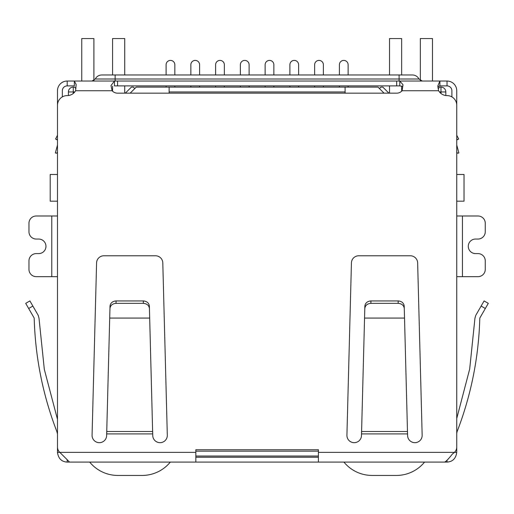 <?xml version="1.0" encoding="UTF-8"?>
<svg xmlns="http://www.w3.org/2000/svg" width="514" height="514" viewBox="0 0 514 514"><rect width="100%" height="100%" fill="white"/><g stroke="black" fill="none" stroke-linecap="round" stroke-linejoin="round"><path stroke-width="0.77" d="M456.747 174.477L464.026 174.477L464.026 201.173L456.747 201.173M57.484 174.477L50.205 174.477L50.205 201.173L57.484 201.173M169.132 93.169L169.132 91.955L345.1 91.955L345.1 93.169M345.1 91.955L345.1 87.104L169.132 87.104L169.132 91.955M68.407 95.52L68.407 91.955A4.857 4.857 0 0 1 73.264 87.104L74.479 87.104L75.892 88.517M195.834 456.027L318.404 456.027M438.089 88.774L439.759 87.104L440.973 87.104A4.857 4.857 0 0 1 445.824 91.955L445.824 95.52M130.177 93.169L136.249 87.104L169.132 87.104M345.1 87.104L377.989 87.104L384.054 93.169M379.441 88.556L380.9 87.104L382.84 87.104L388.912 93.169M125.326 93.169L131.391 87.104L133.332 87.104L134.79 88.556M339.394 74.967L339.394 64.77A4.369 4.369 0 0 1 343.763 60.401A4.369 4.369 0 0 1 348.132 64.77L348.132 74.967M339.394 85.889L339.394 87.104M348.132 87.104L348.132 85.889M314.639 74.967L314.639 64.77A4.369 4.369 0 0 1 319.008 60.401A4.369 4.369 0 0 1 323.377 64.77L323.377 74.967M314.639 85.889L314.639 87.104M323.377 87.104L323.377 85.889M289.883 74.967L289.883 64.77A4.369 4.369 0 0 1 294.252 60.401A4.369 4.369 0 0 1 298.621 64.77L298.621 74.967M289.883 85.889L289.883 87.104M298.621 87.104L298.621 85.889M265.128 74.967L265.128 64.77A4.369 4.369 0 0 1 269.497 60.401A4.369 4.369 0 0 1 273.866 64.77L273.866 74.967M265.128 85.889L265.128 87.104M273.866 87.104L273.866 85.889M240.372 74.967L240.372 64.77A4.369 4.369 0 0 1 244.741 60.401A4.369 4.369 0 0 1 249.11 64.77L249.11 74.967M240.372 85.889L240.372 87.104M249.11 87.104L249.11 85.889M166.099 74.967L166.099 64.77A4.369 4.369 0 0 1 170.468 60.401A4.369 4.369 0 0 1 174.837 64.77L174.837 74.967M166.099 85.889L166.099 87.104M174.837 87.104L174.837 85.889M190.855 74.967L190.855 64.77A4.369 4.369 0 0 1 195.224 60.401A4.369 4.369 0 0 1 199.593 64.77L199.593 74.967M190.855 85.889L190.855 87.104M199.593 87.104L199.593 85.889M215.61 74.967L215.61 64.77A4.369 4.369 0 0 1 219.979 60.401A4.369 4.369 0 0 1 224.348 64.77L224.348 74.967M215.61 85.889L215.61 87.104M224.348 87.104L224.348 85.889M170.307 462.092A36.404 36.404 0 0 1 142.134 475.444L117.86 475.444A36.404 36.404 0 0 1 89.687 462.092M93.895 80.499L93.895 38.556L81.758 38.556L81.758 81.032M124.716 93.169L124.716 85.889M124.716 74.967L124.716 38.556L112.579 38.556L112.579 74.967M112.579 91.203L112.579 86.134M432.473 81.032L432.473 38.556L420.343 38.556L420.343 80.499M389.516 74.967L389.516 38.556L401.652 38.556L401.652 74.967M401.652 86.056L401.652 91.203M389.516 85.889L389.516 93.169M424.545 462.092A36.404 36.404 0 0 1 396.371 475.444L372.104 475.444A36.404 36.404 0 0 1 343.924 462.092M57.484 152.183L56.54 153.249L55.371 152.934L57.401 145.346A2.429 2.429 0 0 0 57.484 144.717L57.484 90.74A9.708 9.708 0 0 1 67.193 81.032L74.331 81.032L76.156 84.527L75.603 90.74A9.708 9.708 0 0 1 67.193 95.598A9.708 9.708 0 0 0 57.484 105.306L57.484 447.032A7.28 7.28 0 0 0 59.83 452.384L57.484 452.384L57.484 442.862M456.747 442.862L456.747 452.384C455.879 458.52 452.648 461.752 447.039 462.092L67.193 462.092C61.59 461.784 58.358 458.546 57.484 452.384M56.836 431.484C42.816 394.977 35.267 357.172 34.194 318.07C35.267 357.172 42.816 394.977 56.836 431.484L57.484 431.111L56.836 431.484L57.484 433.912M51.779 276.661L51.779 215.983L36.25 215.983A7.28 7.28 0 0 0 28.964 223.262L28.964 231.756A7.28 7.28 0 0 0 36.25 239.042L38.678 239.042A7.28 7.28 0 0 1 45.958 246.322A7.28 7.28 0 0 1 38.678 253.601L36.25 253.601A7.28 7.28 0 0 0 28.964 260.881L28.964 269.381A7.28 7.28 0 0 0 36.25 276.661L57.484 276.661M51.779 215.983L57.484 215.983M462.452 215.983L462.452 276.661L477.988 276.661A7.28 7.28 0 0 0 485.267 269.381L485.267 260.881A7.28 7.28 0 0 0 477.988 253.601L475.559 253.601A7.28 7.28 0 0 1 468.273 246.322A7.28 7.28 0 0 1 475.559 239.042L477.988 239.042A7.28 7.28 0 0 0 485.267 231.756L485.267 223.262A7.28 7.28 0 0 0 477.988 215.983L456.747 215.983M462.452 276.661L456.747 276.661M456.747 452.384L454.408 452.384A7.28 7.28 0 0 0 456.747 447.032L456.747 105.306A9.708 9.708 0 0 0 447.039 95.598A9.708 9.708 0 0 1 438.628 90.74L437.819 85.954L439.9 81.032L447.039 81.032A9.708 9.708 0 0 1 456.747 90.74L456.747 144.717A2.429 2.429 0 0 0 456.83 145.346L458.867 152.934L457.691 153.249L456.747 152.183M456.747 433.463L457.036 431.811C471.139 395.202 478.727 357.288 479.806 318.07C478.727 357.288 471.139 395.202 457.036 431.811M67.193 462.092L67.193 459.946M447.039 460.505L447.039 462.092M34.194 318.07L25.7 303.356L29.902 300.928L25.7 303.356L29.902 300.928L38.184 315.268L38.993 318.14L44.326 369.418L57.484 419.334L44.326 369.418L38.993 318.14M28.662 308.496L32.87 306.068L38.184 315.268M318.404 462.092L318.404 449.744L195.834 449.744L195.834 452.384L59.83 452.384L69.563 462.092M444.674 462.092C446.229 461.334 448.735 458.713 452.198 454.241L454.408 452.384L318.404 452.384M195.834 462.092L195.834 452.384M318.404 457.235L195.834 457.235M474.942 318.25L469.687 369.026L456.747 418.48L469.687 369.026L474.942 318.25L475.758 315.378L484.098 300.928L488.3 303.356L479.806 318.07M57.484 135.227L55.57 139.056L57.484 139.647M55.743 139.108L57.484 140.014M402.391 86.384L399.789 85.889L399.789 81.032L402.995 84.746L402.102 90.74A7.28 7.28 0 0 1 396.673 93.169L117.558 93.169A7.28 7.28 0 0 1 112.129 90.74L110.998 85.562L114.449 81.032L439.9 81.032L439.9 85.889L438.66 86.301L437.909 87.586M407.48 431.484L407.557 433.912L361.522 433.912L361.625 431.484L407.48 431.484L404.524 318.07L364.554 318.07L361.483 435.397A7.28 7.28 0 0 1 354.204 442.676A7.28 7.28 0 0 1 346.918 435.397L351.435 262.879A7.28 7.28 0 0 1 358.714 255.786L410.365 255.786A7.28 7.28 0 0 1 417.644 262.879L422.161 435.397A7.28 7.28 0 0 1 414.882 442.676A7.28 7.28 0 0 1 407.596 435.397L407.461 430.623M152.632 431.484L152.709 433.912L106.674 433.912L106.771 431.484L152.632 431.484L149.677 318.07L109.707 318.07L106.636 435.397A7.28 7.28 0 0 1 99.356 442.676A7.28 7.28 0 0 1 92.07 435.397L96.587 262.879A7.28 7.28 0 0 1 103.867 255.786L155.517 255.786A7.28 7.28 0 0 1 162.797 262.879L167.313 435.397A7.28 7.28 0 0 1 160.034 442.676A7.28 7.28 0 0 1 152.748 435.397L152.613 430.623M456.747 139.647L458.661 139.056L456.747 135.227L458.661 139.056L456.747 140.014M67.193 81.032L67.193 85.889L74.331 85.889L74.331 81.032L114.449 81.032L114.449 85.889L399.789 85.889M361.625 430.096L361.625 431.484M106.771 430.096L106.771 431.484M451.896 96.895L451.896 90.74A4.857 4.857 0 0 0 447.039 85.889L439.9 85.889M404.524 318.07L404.21 306.068C403.766 302.958 401.742 301.249 398.144 300.928L370.935 300.928C367.337 301.249 365.319 302.958 364.869 306.068L364.554 318.07M404.274 308.496C403.831 305.387 401.807 303.678 398.209 303.356L370.87 303.356C367.272 303.678 365.255 305.387 364.805 308.496M109.957 308.496C110.407 305.387 112.425 303.678 116.023 303.356L116.087 300.928C112.489 301.249 110.471 302.958 110.022 306.068L109.707 318.07M116.023 303.356L143.361 303.356C146.959 303.678 148.983 305.387 149.426 308.496L149.677 318.07M149.426 308.496L149.362 306.068C148.919 302.958 146.895 301.249 143.297 300.928L143.361 303.356M116.087 300.928L143.297 300.928M67.193 85.889A4.857 4.857 0 0 0 62.342 90.74L62.342 96.895M92 81.032L95.257 79.008L115.13 79.008L115.13 74.967L101.778 74.967L412.453 74.967C415.389 75.083 417.567 76.425 418.974 79.008L422.238 81.032M73.264 93.464L73.264 91.955L74.774 91.955M318.404 451.17L195.834 451.17M439.457 91.955L440.973 91.955L440.973 93.464M73.264 87.104L73.264 91.955L68.407 91.955M445.824 91.955L440.973 91.955L440.973 87.104M481.13 306.068L485.338 308.496M438.628 90.74L402.102 90.74M112.129 90.74L75.603 90.74M117.558 85.889L117.558 81.032M396.673 81.032L396.673 85.889M447.039 85.889L447.039 81.032M370.87 303.356L370.935 300.928M398.209 303.356L398.144 300.928M399.102 81.032L399.102 79.008L115.13 79.008L115.13 81.032M399.102 74.967L399.102 79.008L418.974 79.008M95.257 79.008C96.664 76.425 98.842 75.083 101.778 74.967"/></g></svg>
